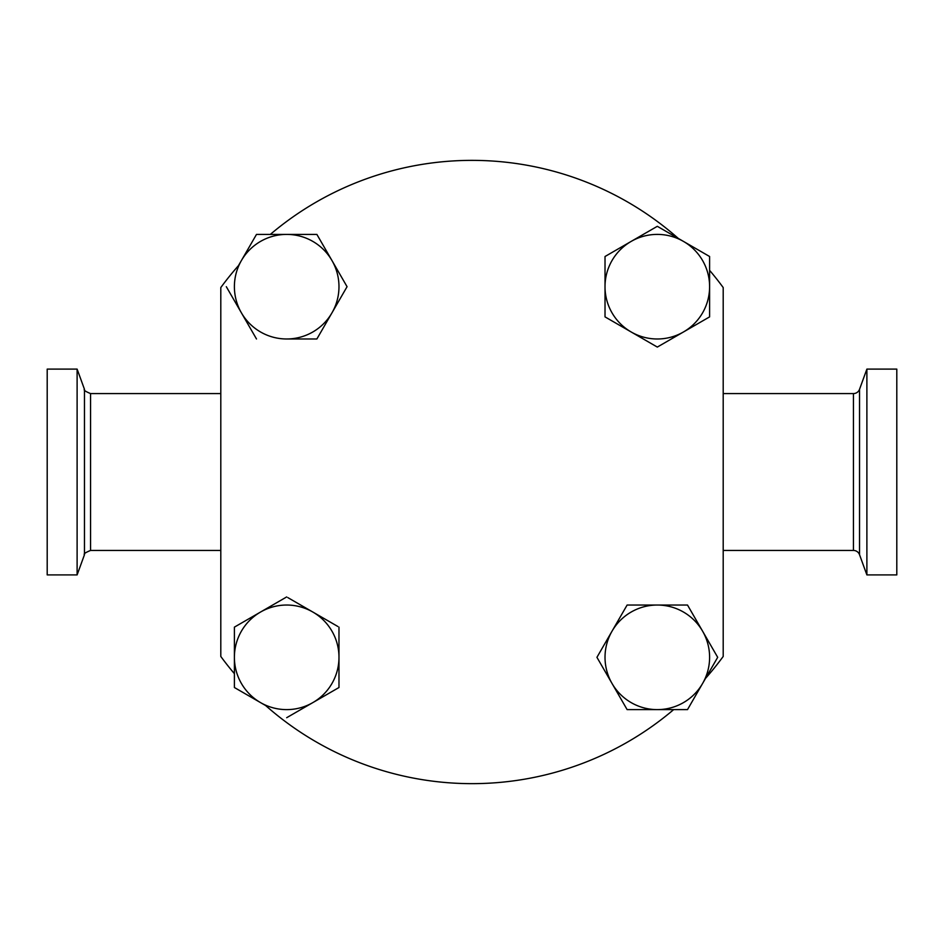 <?xml version="1.0" encoding="UTF-8"?>
<svg xmlns="http://www.w3.org/2000/svg" width="944" height="944" viewBox="0 0 944 944"><rect width="100%" height="100%" fill="white"/><g stroke="black" fill="none" stroke-linecap="round" stroke-linejoin="round"><path stroke-width="1.42" d="M723.198 550.446L853.447 550.446L853.447 393.577L723.198 393.577M853.447 550.446A6.478 6.478 0 0 1 859.536 554.706L866.887 574.908L866.887 369.104L859.536 389.306A6.478 6.478 0 0 1 853.447 393.577M866.887 574.908L896.8 574.908L896.8 369.104L866.887 369.104M77.113 369.104L77.113 574.908L47.2 574.908L47.2 369.104L77.113 369.104L84.464 389.306L84.464 554.706C83.355 553.998 85.385 552.57 90.553 550.446L220.802 550.446M220.802 393.577L90.553 393.577L90.553 550.446M709.605 316.877L709.605 286.693A52.286 52.286 0 0 1 683.456 331.981L709.605 316.877L683.456 331.981A52.286 52.286 0 0 1 631.17 331.981L657.319 347.073L631.17 331.981A52.286 52.286 0 0 1 631.17 241.404L657.319 226.312L678.335 238.454A311.65 311.65 0 0 0 270.338 234.407L286.681 234.407A52.286 52.286 0 0 1 331.969 312.842L316.877 338.979L286.681 338.979A52.286 52.286 0 0 1 241.404 260.544L238.443 265.665A311.65 311.65 0 0 0 220.802 287.554L220.802 656.458A311.65 311.65 0 0 0 234.395 673.674M717.015 656.151L717.688 657.319L705.557 678.347A311.65 311.65 0 0 0 723.198 656.458L723.198 287.554A311.65 311.65 0 0 0 709.605 270.35M606.19 317.562L605.021 316.877L605.021 256.508L605.021 316.877L631.17 331.981M316.877 234.407L331.969 260.544L316.877 234.407L286.681 234.407A52.286 52.286 0 0 0 241.404 260.544L256.497 234.407L286.681 234.407M347.062 286.693L331.969 312.842A52.286 52.286 0 0 1 286.681 338.979L316.877 338.979L331.969 312.842L347.062 286.693L331.969 260.544M234.395 627.135L234.395 657.319A52.286 52.286 0 0 1 260.544 612.042L234.395 627.135L260.544 612.042A52.286 52.286 0 0 1 338.979 657.319A52.286 52.286 0 0 1 260.544 702.607L265.665 705.557A311.65 311.65 0 0 0 673.662 709.617M337.81 626.462L287.861 597.623M596.938 657.319L612.031 631.182L596.938 657.319L627.123 709.617L687.503 709.617L717.688 657.319L687.503 605.033L702.596 631.182A52.286 52.286 0 0 1 657.319 709.617A52.286 52.286 0 0 1 612.031 631.182A52.286 52.286 0 0 1 657.319 605.033L627.123 605.033L612.031 631.182M626.45 606.201L627.123 605.033M709.605 286.693A52.286 52.286 0 0 0 683.456 241.404L657.319 226.312L631.17 241.404A52.286 52.286 0 0 1 683.456 241.404L709.605 256.508L709.605 286.693M657.319 347.073L683.456 331.981M631.17 241.404L605.021 256.508M226.312 286.693L256.497 338.979M234.395 657.319A52.286 52.286 0 0 0 260.544 702.607L234.395 687.515L234.395 657.319M286.681 717.7L338.979 687.515L338.979 627.135M286.681 596.938L260.544 612.042M687.503 605.033L657.319 605.033A52.286 52.286 0 0 1 702.596 631.182M859.536 554.706L859.536 389.306M84.464 554.706L77.113 574.908M84.464 389.306C83.355 390.014 85.385 391.441 90.553 393.577"/></g></svg>
